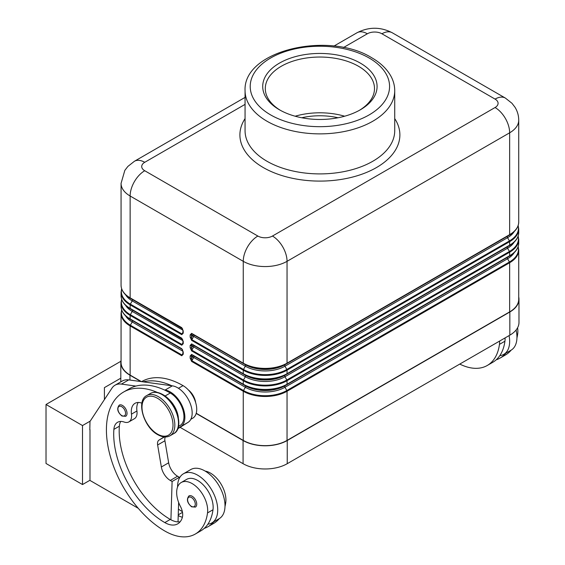 <?xml version="1.0" encoding="UTF-8"?>
<svg xmlns="http://www.w3.org/2000/svg" width="565" height="565" viewBox="0 0 565 565"><rect width="100%" height="100%" fill="white"/><g stroke="black" fill="none" stroke-linecap="round" stroke-linejoin="round"><path stroke-width="0.85" d="M191.627 337.143L191.839 339.65A1.031 0.593 120 0 0 191.683 340.017A1.031 0.593 120 0 0 191.627 340.37L243.261 370.181A30.962 17.875 0 0 0 287.048 370.181L509.651 241.658A1.031 0.593 -120 0 0 509.595 241.304A1.031 0.593 -120 0 0 509.439 240.944L286.836 369.461A30.665 17.706 180 0 1 243.473 369.461L191.839 339.65L193.717 336.394L192.474 335.674L191.627 337.143L191.627 334.89A1.031 0.593 180 0 1 190.892 335.066A1.031 0.593 180 0 1 190.165 334.89L190.165 337.143A1.031 0.593 0 0 0 190.892 337.319A1.031 0.593 0 0 0 191.627 337.143M286.836 363.634L509.439 235.111A1.031 0.593 -120 0 0 509.595 234.934A1.031 0.593 -120 0 0 509.651 234.645L287.048 363.161L287.048 261.327A30.962 17.875 0 0 1 243.261 261.327A20.644 11.921 -60 0 1 247.534 246.94A20.644 11.921 -60 0 1 257.859 236.043L144.732 170.729A10.318 5.961 180 0 1 144.732 162.303A20.644 11.921 60 0 0 134.406 161.279L245.062 97.392L134.406 161.279L127.881 166.428L124.83 170.376L121.065 183.371A30.962 17.875 0 0 0 130.134 196.013L243.261 261.327L243.261 363.161A1.031 0.593 120 0 0 243.317 363.45A1.031 0.593 120 0 0 243.473 363.634A30.665 17.706 0 0 0 286.836 363.634A1.031 0.593 -120 0 0 286.992 363.45A1.031 0.593 -120 0 0 287.048 363.161A30.962 17.875 180 0 1 243.261 363.161L191.627 333.35A1.031 0.593 120 0 0 191.683 333.64A1.031 0.593 120 0 0 191.839 333.823L191.627 334.89L192.474 335.377A1.031 0.84 120 0 1 193.717 334.904L245.351 364.715A28.01 16.166 0 0 0 284.958 364.715L507.561 236.198A28.01 16.166 0 0 0 507.596 236.177L507.561 236.198A1.292 0.742 -120 0 0 507.292 236.791A1.292 0.742 -120 0 0 507.561 237.688A28.01 16.166 0 0 0 514.207 231.572M191.627 347.68L191.839 350.18A1.031 0.593 120 0 0 191.683 350.547A1.031 0.593 120 0 0 191.627 350.9L243.261 380.711A30.962 17.875 0 0 0 287.048 380.711A1.031 0.593 -120 0 0 286.992 380.358A1.031 0.593 -120 0 0 286.836 379.998A30.665 17.706 180 0 1 243.473 379.998L191.839 350.18L193.717 346.931L192.474 346.211L191.627 347.68L191.627 345.427A1.031 0.593 180 0 1 190.892 345.596A1.031 0.593 180 0 1 190.165 345.427L190.165 347.68A1.031 0.593 0 0 0 190.892 347.849A1.031 0.593 0 0 0 191.627 347.68M286.836 374.164L284.958 375.252L286.836 374.164A30.665 17.706 0 0 1 243.473 374.164A1.031 0.593 120 0 1 243.317 373.988A1.031 0.593 120 0 1 243.261 373.698L243.261 370.181A1.031 0.593 -60 0 1 243.317 369.828A1.031 0.593 -60 0 1 243.473 369.461L245.351 366.205L193.717 336.394A1.292 0.742 120 0 0 193.717 334.904L245.351 364.715A1.292 0.742 -60 0 1 245.62 365.308A1.292 0.742 -60 0 1 245.351 366.205A28.01 16.166 0 0 0 284.958 366.205L286.836 369.461A1.031 0.593 -120 0 1 286.992 369.828A1.031 0.593 -120 0 1 287.048 370.181L287.048 373.698A1.031 0.593 60 0 1 286.992 373.988A1.031 0.593 60 0 1 286.836 374.164L509.439 245.648A1.031 0.593 -120 0 0 509.595 245.464A1.031 0.593 -120 0 0 509.651 245.175L287.048 373.698A30.962 17.875 180 0 1 243.261 373.698L191.627 343.887A1.031 0.593 120 0 0 191.683 344.177A1.031 0.593 120 0 0 191.839 344.353L191.627 345.427L192.474 345.914A1.031 0.84 120 0 1 193.717 345.441L245.351 375.252A28.01 16.166 0 0 0 284.958 375.252L507.561 246.736A28.01 16.166 0 0 0 507.596 246.714L507.561 246.736A1.292 0.742 -120 0 0 507.292 247.322A1.292 0.742 -120 0 0 507.561 248.226A28.01 16.166 0 0 0 514.207 242.103M191.627 358.21L191.839 360.717A1.031 0.593 120 0 0 191.683 361.084A1.031 0.593 120 0 0 191.627 361.438L243.261 391.248A1.031 0.593 -60 0 1 243.317 390.895A1.031 0.593 -60 0 1 243.473 390.528L191.839 360.717L193.717 357.468L192.474 356.748L191.627 358.21L191.627 355.957A1.031 0.593 180 0 1 190.892 356.134A1.031 0.593 180 0 1 190.165 355.957L190.165 358.21A1.031 0.593 0 0 0 190.892 358.387A1.031 0.593 0 0 0 191.627 358.21M507.561 246.736L284.958 375.252A1.292 0.742 -120 0 0 284.689 375.845A1.292 0.742 -120 0 0 284.958 376.742A28.01 16.166 0 0 1 245.351 376.742L193.717 346.931A1.292 0.742 120 0 0 193.717 345.441L245.351 375.252A1.292 0.742 -60 0 1 245.62 375.845A1.292 0.742 -60 0 1 245.351 376.742L243.473 379.998A1.031 0.593 -60 0 0 243.317 380.358A1.031 0.593 -60 0 0 243.261 380.711L243.261 384.228A1.031 0.593 120 0 0 243.317 384.518A1.031 0.593 120 0 0 243.473 384.701A30.665 17.706 0 0 0 286.836 384.701A1.031 0.593 -120 0 0 286.992 384.518A1.031 0.593 -120 0 0 287.048 384.228A30.962 17.875 180 0 1 243.261 384.228L191.627 354.417A1.031 0.593 120 0 0 191.683 354.707A1.031 0.593 120 0 0 191.839 354.891L191.627 355.957L192.474 356.444A1.031 0.84 120 0 1 193.717 355.978L245.351 385.789A28.01 16.166 0 0 0 284.958 385.789L507.561 257.266A28.01 16.166 0 0 0 507.596 257.252L507.561 257.266A1.292 0.742 -120 0 0 507.292 257.859A1.292 0.742 -120 0 0 507.561 258.756A28.01 16.166 0 0 0 514.207 252.64M286.836 384.701L509.439 256.185A1.031 0.593 -120 0 0 509.595 256.002A1.031 0.593 -120 0 0 509.651 255.712L287.048 384.228L287.048 380.711L509.651 252.195A30.962 17.875 0 0 0 518.727 239.553L518.162 236.043M182.926 330.461L182.926 332.714A1.031 0.593 0 0 0 183.23 333.138L183.23 330.885A1.031 0.593 180 0 1 182.926 330.461L181.979 328.131A1.031 0.593 -60 0 1 181.824 327.947A1.031 0.593 -60 0 1 181.768 327.658L130.134 297.847L130.134 196.013A20.644 11.921 -60 0 1 134.406 181.626A20.644 11.921 -60 0 1 144.732 170.729M182.926 332.326L181.979 333.957L182.926 332.714M182.65 328.865L130.346 298.32A1.031 0.593 -60 0 1 130.19 298.136A1.031 0.593 -60 0 1 130.134 297.847A30.962 17.875 180 0 1 121.065 285.205L121.065 183.371M182.926 340.999L182.926 343.252A1.031 0.593 0 0 0 183.23 343.668L183.23 341.422A1.031 0.593 180 0 1 182.926 340.999L181.979 338.668A1.031 0.593 -60 0 1 181.824 338.484A1.031 0.593 -60 0 1 181.768 338.195L130.134 308.384L130.134 304.867L181.768 334.678L183.23 333.138M182.926 342.856L181.979 344.495L182.926 343.252M182.65 339.403L130.346 308.857A1.031 0.593 -60 0 1 130.19 308.674A1.031 0.593 -60 0 1 130.134 308.384A30.962 17.875 180 0 1 121.065 295.742L121.065 292.225A30.962 17.875 0 0 0 130.134 304.867A1.031 0.593 -60 0 1 130.19 304.514A1.031 0.593 -60 0 1 130.346 304.147A30.665 17.706 180 0 1 121.715 288.969M182.926 353.393L181.979 355.025L182.926 353.782A1.031 0.593 0 0 0 183.23 354.206L183.23 351.953A1.031 0.593 180 0 1 182.926 351.536L182.926 353.782M182.65 349.933L181.979 349.198A1.031 0.593 -60 0 1 181.824 349.015A1.031 0.593 -60 0 1 181.768 348.725L130.134 318.914A30.962 17.875 180 0 1 121.065 306.272L121.065 302.762A30.962 17.875 0 0 0 130.134 315.404L181.768 345.215L183.23 343.668M122.57 311.781A30.665 17.706 0 0 0 130.346 319.387L181.979 349.198L182.926 351.536M343.485 47.552L367.335 33.78A20.644 11.921 -120 0 0 357.009 32.763L333.95 46.076L357.009 32.763C368.761 26.746 380.506 26.746 392.251 32.763L505.378 98.077A20.644 11.921 -60 0 0 495.06 99.094A10.318 5.961 180 0 1 495.06 107.527A20.644 11.921 60 0 1 505.378 118.417A20.644 11.921 60 0 1 509.651 132.803A30.962 17.875 0 0 0 518.727 120.168C518.691 115.514 517.448 111.213 515.012 107.258L511.968 103.282L505.378 98.077L392.251 32.763A20.644 11.921 -60 0 0 381.933 33.78L495.06 99.094M141.928 403.184A18.066 10.431 -120 0 0 135.028 403.311A18.066 10.431 -120 0 0 131.461 414.138A12.903 7.451 60 0 1 128.919 421.878A12.903 7.451 60 0 1 124.194 422.048A18.066 10.431 -120 0 0 117.584 422.281A18.066 10.431 -120 0 0 113.883 429.365A72.249 41.711 -120 0 0 164.803 522.583A25.806 14.895 -120 0 0 177.707 523.861A25.806 14.895 -120 0 0 182.361 517.37A12.903 7.451 -120 0 0 180.468 506.501A21.936 12.663 60 0 1 176.817 490.102A21.936 12.663 60 0 1 181.203 482.517A21.936 12.663 60 0 1 199.113 489.502A21.936 12.663 60 0 1 207.524 512.921A61.034 35.242 60 0 1 195.321 534.031A61.034 35.242 60 0 1 164.803 531.008A82.575 47.672 60 0 1 110.86 458.243A82.575 47.672 60 0 1 123.516 392.075A82.575 47.672 60 0 1 157.494 392.477M123.516 392.075L128.989 388.918A82.575 47.672 60 0 1 135.918 386.079A82.575 47.672 60 0 1 164.422 389.97A82.575 47.672 60 0 1 170.277 393.007A19.351 11.173 60 0 1 181.005 405.197A19.351 11.173 60 0 1 179.953 425.565L178.469 426.427M166.852 397.527A19.351 11.173 60 0 1 175.531 408.354A19.351 11.173 60 0 1 178.335 417.415M188.329 389.899A12.903 7.451 60 0 1 195.674 402.626M141.589 381.643L141.758 381.545A82.575 47.672 60 0 1 183.046 385.634A19.351 11.173 60 0 1 193.774 397.824A19.351 11.173 60 0 1 192.722 418.192L190.843 419.279M177.572 487.03A28.384 16.385 60 0 1 177.572 486.762A28.384 16.385 60 0 1 183.456 473.767A28.384 16.385 60 0 1 205.328 481.373A28.384 16.385 60 0 1 217.716 509.941A28.384 16.385 60 0 1 211.84 522.936A28.384 16.385 60 0 1 207.871 524.2A61.034 35.242 60 0 1 200.794 530.874L195.321 534.031M211.84 522.936L219.135 518.719A28.384 16.385 -120 0 0 225.011 505.724A28.384 16.385 -120 0 0 212.624 477.157A28.384 16.385 -120 0 0 190.751 469.557L183.456 473.767M196.733 504.142A6.448 3.722 60 0 1 195.398 507.095L191.655 506.826C187.177 502.977 186.273 499.34 188.943 495.922A6.448 3.722 60 0 1 192.171 496.247A6.448 3.722 60 0 1 196.733 504.142M127.033 413.34A6.448 3.722 60 0 1 125.698 416.292L121.955 416.024C117.478 412.168 116.574 408.537 119.243 405.119A6.448 3.722 60 0 1 122.471 405.437A6.448 3.722 60 0 1 127.033 413.34M517.575 327.778A21.936 12.663 60 0 1 517.71 333.837A61.034 35.242 60 0 1 516.94 338.011M499.601 341.083A21.936 12.663 60 0 1 499.46 344.368A61.034 35.242 60 0 1 487.256 365.484A61.034 35.242 60 0 1 459.762 364.079M505.075 337.919A21.936 12.663 60 0 1 504.933 341.211A61.034 35.242 60 0 1 499.806 355.646A28.384 16.385 -120 0 0 503.775 354.382A28.384 16.385 -120 0 0 509.651 341.387A28.384 16.385 -120 0 0 509.086 335.603M516.099 329.995A28.384 16.385 60 0 1 516.954 337.178A28.384 16.385 60 0 1 511.071 350.173L503.775 354.382M280.395 110.323A54.6 31.527 180 0 1 265.296 88.564A54.6 31.527 180 0 1 281.285 66.267A54.6 31.527 180 0 1 340.787 59.438A54.6 31.527 180 0 1 374.496 88.564A54.6 31.527 180 0 1 359.397 110.323M295.149 116.221A54.6 31.527 180 0 1 344.636 116.221M301.759 117.76A49.438 28.547 180 0 1 338.025 117.76M279.463 63.111A57.185 33.01 180 0 1 360.329 63.111A57.185 33.01 180 0 1 360.329 109.801L360.329 109.801A57.185 33.01 180 0 1 279.463 109.801A57.185 33.01 180 0 1 279.463 63.111M90.216 421.109L82.511 425.558L82.511 484.551L46.019 463.484L46.019 404.491L120.875 361.275M82.511 425.558L46.019 404.491M120.804 378.169L104.405 387.632L104.405 399.603M82.511 484.551L89.99 480.236M89.99 429.668L89.99 480.441L138.248 508.302M89.807 429.774L89.99 421.448L111.969 388.141A25.806 14.895 60 0 1 115.041 385.196A25.806 14.895 60 0 1 121.433 384.101L135.918 386.079M505.746 353.245A61.034 35.242 60 0 1 500.032 358.111A61.034 35.242 60 0 1 496.162 359.834M499.806 355.646A61.034 35.242 60 0 1 492.729 362.32L487.256 365.484M511.219 350.081A61.034 35.242 60 0 1 505.506 354.947L500.032 358.111M243.261 440.41L243.261 391.248A30.962 17.875 0 0 0 287.048 391.248L509.651 262.732A30.962 17.875 0 0 0 518.727 250.09L518.727 299.252A30.962 17.875 180 0 1 509.651 311.894L287.048 440.41A30.962 17.875 180 0 1 243.261 440.41L196.239 413.262M518.727 296.936A31.223 18.024 180 0 1 518.981 299.252A31.223 18.024 180 0 1 509.835 312L287.232 440.516A31.223 18.024 180 0 1 243.077 440.516L196.182 413.446M177.756 428.764L188.081 422.359A20.644 11.921 -120 0 0 189.748 402.329A20.644 11.921 -120 0 0 172.367 385.839L128.735 379.892A25.806 14.895 -120 0 0 122.344 380.987L115.041 385.196M179.366 478.216L179.402 477.284L177.572 476.231A12.903 7.451 60 0 1 168.66 462.784L164.924 440.771A7.741 4.471 60 0 1 165.319 436.971M178.024 521.898L178.625 502.412M164.422 389.97L165.065 390.055A20.644 11.921 60 0 1 182.453 406.539A20.644 11.921 60 0 1 180.786 426.575L177.918 428.355M164.14 436.9L159.033 440.071A7.741 4.471 -120 0 0 157.628 444.987L161.357 466.994A12.903 7.451 -120 0 0 170.277 480.441L172.099 481.493L179.402 477.284M172.099 481.493L170.92 519.779A25.806 14.895 -120 0 0 180.143 521.77M120.741 421.434A18.066 10.431 -120 0 0 119.356 426.208A72.249 41.711 -120 0 0 170.277 519.419A25.806 14.895 -120 0 0 170.92 519.779M138.185 402.464A18.066 10.431 -120 0 0 136.935 410.981A12.903 7.451 60 0 1 134.392 418.714L128.919 421.878M143.213 381.862A82.575 47.672 60 0 1 171.725 385.754M213.803 521.799A61.034 35.242 60 0 1 208.09 526.658A61.034 35.242 60 0 1 204.226 528.388M178.222 515.57A25.806 14.895 -120 0 0 182.396 517.243M181.203 482.517L186.676 479.353A21.936 12.663 60 0 1 204.587 486.345A21.936 12.663 60 0 1 212.998 509.757A61.034 35.242 60 0 1 207.871 524.2M178.42 509.129A72.249 41.711 -120 0 0 182.361 511.643M205.173 471.097A21.936 12.663 60 0 1 225.767 502.384A61.034 35.242 60 0 1 224.997 506.558M219.284 518.635A61.034 35.242 60 0 1 213.563 523.494L208.09 526.658M140.953 381.559L129.95 375.202A31.223 18.024 180 0 1 120.804 362.455A31.223 18.024 180 0 1 121.065 360.145M180.087 427.324L243.077 463.695A31.223 18.024 0 0 0 287.232 463.695L509.835 335.172A31.223 18.024 0 0 0 518.981 322.424L518.981 299.252M141.434 381.622L130.134 375.096A30.962 17.875 180 0 1 121.065 362.455L121.065 313.293A30.962 17.875 0 0 0 130.134 325.934A1.031 0.593 -60 0 1 130.19 325.581A1.031 0.593 -60 0 1 130.346 325.214A30.665 17.706 180 0 1 121.715 310.037M495.06 107.527L272.457 236.043A20.644 11.921 -120 0 1 282.775 246.94A20.644 11.921 -120 0 1 287.048 261.327L509.651 132.803L509.651 234.645A30.962 17.875 180 0 0 518.727 222.003C518.578 227.158 515.485 231.53 509.439 235.111L507.561 236.198L509.439 235.111A30.665 17.706 0 0 0 517.215 227.511M245.62 386.375A1.292 0.742 -60 0 1 245.351 387.279A28.01 16.166 0 0 0 284.958 387.279L507.561 258.756L509.439 262.012L286.836 390.528A30.665 17.706 180 0 1 243.473 390.528L245.351 387.279L193.717 357.468A1.292 0.742 120 0 0 193.717 355.978L245.351 385.789A1.292 0.742 -60 0 1 245.62 386.375M507.561 257.266L284.958 385.789A1.292 0.742 -120 0 0 284.689 386.375A1.292 0.742 -120 0 0 284.958 387.279L286.836 390.528A1.031 0.593 -120 0 1 286.992 390.895A1.031 0.593 -120 0 1 287.048 391.248L287.048 440.41M507.561 236.198L284.958 364.715A1.292 0.742 -120 0 0 284.689 365.308A1.292 0.742 -120 0 0 284.958 366.205L507.561 237.688L509.439 240.944A30.665 17.706 180 0 0 518.07 225.76M181.768 345.215A1.031 0.593 -60 0 1 181.824 344.855A1.031 0.593 -60 0 1 181.979 344.495L130.346 314.684A1.031 0.593 120 0 0 130.19 315.044A1.031 0.593 120 0 0 130.134 315.404L130.134 318.914A1.031 0.593 -60 0 0 130.19 319.204A1.031 0.593 -60 0 0 130.346 319.387L132.224 320.475A28.01 16.166 180 0 1 132.196 320.454L132.224 320.475A1.292 0.742 -60 0 1 132.493 321.061A1.292 0.742 -60 0 1 132.224 321.965L130.346 325.214L181.979 355.025A1.031 0.593 -60 0 0 181.824 355.392A1.031 0.593 -60 0 0 181.768 355.745L183.23 354.206M181.987 338.668L132.224 309.938A1.292 0.742 -60 0 1 132.493 310.531A1.292 0.742 -60 0 1 132.224 311.428L130.346 314.684A30.665 17.706 180 0 1 121.715 299.507M122.57 301.251A30.665 17.706 0 0 0 130.346 308.857L132.224 309.938A28.01 16.166 180 0 1 132.196 309.917M181.987 328.131L132.224 299.408A1.292 0.742 -60 0 1 132.493 299.994A1.292 0.742 -60 0 1 132.224 300.891L130.346 304.147L181.979 333.957A1.031 0.593 -60 0 0 181.824 334.325A1.031 0.593 -60 0 0 181.768 334.678M122.57 290.714A30.665 17.706 0 0 0 130.346 298.32L132.224 299.408A28.01 16.166 180 0 1 132.196 299.386L130.346 298.32C124.3 294.732 121.207 290.361 121.065 285.205M518.07 236.297A30.665 17.706 180 0 1 509.439 251.474A1.031 0.593 60 0 1 509.595 251.842A1.031 0.593 60 0 1 509.651 252.195L509.651 255.712A30.962 17.875 180 0 0 518.727 243.07L518.727 239.553M509.439 251.474L286.836 379.998L284.958 376.742L507.561 248.226L509.439 251.474M509.651 311.894L509.651 262.732A1.031 0.593 -120 0 0 509.595 262.372A1.031 0.593 -120 0 0 509.439 262.012A30.665 17.706 180 0 0 518.07 246.834M144.732 162.303L245.062 104.377M162.063 394.589A23.222 13.412 60 0 1 177.233 415.049A23.222 13.412 60 0 1 173.674 433.659C184.614 428.524 176.788 401.87 162.713 394.525C158.052 391.905 153.963 391.538 150.452 393.438A23.222 13.412 60 0 1 162.063 394.589M170.03 435.77C166.513 437.663 162.43 437.303 157.769 434.683C143.687 427.331 135.861 400.684 146.801 395.542A23.222 13.412 60 0 1 158.412 396.694A23.222 13.412 60 0 1 173.589 417.161A23.222 13.412 60 0 1 170.03 435.77L173.674 433.659M157.501 398.276A21.936 12.663 60 0 1 173.01 425.134A21.936 12.663 60 0 1 157.501 434.09A21.936 12.663 60 0 1 141.992 407.231A21.936 12.663 60 0 1 157.501 398.276M170.277 393.007L165.015 396.044M183.046 385.634L178.462 388.282M195.271 504.142A5.417 3.129 -120 0 0 191.443 497.511A5.417 3.129 -120 0 0 187.608 499.721A5.417 3.129 -120 0 0 191.443 506.36A5.417 3.129 -120 0 0 195.271 504.142M125.571 413.34A5.417 3.129 -120 0 0 121.743 406.701A5.417 3.129 -120 0 0 117.908 408.912A5.417 3.129 -120 0 0 121.743 415.55A5.417 3.129 -120 0 0 125.571 413.34M516.813 334.353L517.71 333.837M499.46 344.368L504.933 341.211M266.977 161.251A74.834 43.201 180 0 1 245.062 130.699L245.062 90.668A74.834 43.201 0 0 0 266.977 121.221A74.834 43.201 0 0 0 372.808 121.221A74.834 43.201 0 0 0 394.723 90.668L394.723 130.699A74.834 43.201 180 0 1 372.808 161.251A74.834 43.201 180 0 1 266.977 161.251M245.062 118.593A79.99 46.182 0 0 0 263.332 167.572A79.99 46.182 0 0 0 363.281 173.709A79.99 46.182 0 0 0 394.723 118.593M369.157 58.011A69.672 40.221 180 0 1 369.157 114.9A69.672 40.221 180 0 1 270.628 114.9A69.672 40.221 180 0 1 270.628 58.011A69.672 40.221 180 0 1 369.157 58.011M272.457 236.043A10.318 5.961 180 0 1 257.859 236.043M367.335 33.78A10.318 5.961 180 0 1 381.933 33.78M121.433 384.101L128.735 379.892M165.065 390.055L172.367 385.839M170.277 480.441L177.572 476.231M161.357 466.994L168.66 462.784M157.628 444.987L164.924 440.771M159.033 440.071L164.472 436.936M180.786 426.575L188.081 422.359M182.502 512.363L178.243 514.821M225.767 502.384L224.87 502.899M136.935 410.981L131.461 414.138M119.356 426.208L113.883 429.365M170.277 519.419L164.803 522.583M212.998 509.757L207.524 512.921M129.95 380.054L129.95 375.202M243.077 463.695L243.077 440.516M183.23 351.953L181.768 348.725M130.134 375.096L130.134 325.934L181.768 355.745M190.165 358.21L191.627 361.438M191.627 354.417L190.165 355.957M190.165 347.68L191.627 350.9M191.627 343.887L190.165 345.427M190.165 337.143L191.627 340.37M191.627 333.35L190.165 334.89M183.23 330.885L181.768 327.658M183.23 341.422L181.768 338.195M132.196 309.924L130.346 308.857C124.3 305.27 121.207 300.898 121.065 295.742M182.912 340.688L132.224 311.428A28.01 16.166 180 0 1 125.578 305.312M182.912 330.158L132.224 300.891A28.01 16.166 180 0 1 125.578 294.775M182.912 351.225L132.224 321.965A28.01 16.166 180 0 1 125.578 315.842M181.987 349.205L130.346 319.387C124.3 315.807 121.207 311.435 121.065 306.272M518.727 243.07C518.578 248.226 515.485 252.597 509.439 256.185L509.439 256.185A30.665 17.706 0 0 0 517.215 248.579M518.162 225.513L518.727 229.023A30.962 17.875 0 0 1 509.651 241.658L509.651 245.175A30.962 17.875 180 0 0 518.727 232.533C518.578 237.696 515.485 242.067 509.439 245.648A30.665 17.706 0 0 0 517.215 238.042M509.835 335.172L509.835 312M287.232 463.695L287.232 440.516M245.062 90.668C243.007 50.158 329.014 30.934 371.742 57.757C380.52 62.814 386.919 68.972 390.945 76.24C393.445 80.859 394.702 85.668 394.723 90.668M146.801 395.542L150.452 393.438M121.63 309.782L121.065 313.293M121.63 299.252L121.065 302.762M121.63 288.715L121.065 292.225M518.162 246.58L518.727 250.09M518.727 232.533L518.727 229.023M518.727 222.003L518.727 120.168M120.804 381.869L120.804 362.455"/></g></svg>
